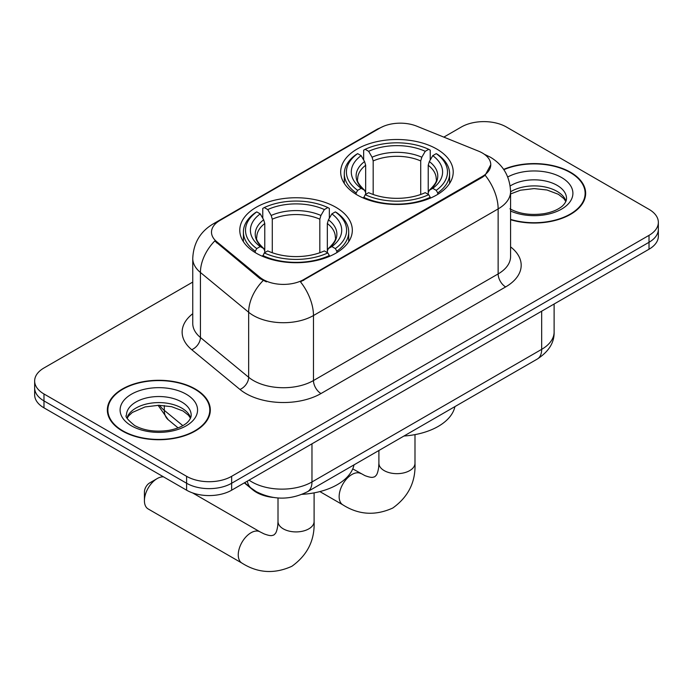<?xml version="1.0" encoding="UTF-8"?>
<svg xmlns="http://www.w3.org/2000/svg" width="693" height="693" viewBox="0 0 693 693"><rect width="100%" height="100%" fill="white"/><g stroke="black" fill="none" stroke-linecap="round" stroke-linejoin="round"><path stroke-width="1.04" d="M335.836 207.268A56.263 32.484 0 0 0 274.523 200.225A56.263 32.484 0 0 0 239.787 230.241A56.263 32.484 0 0 0 256.271 253.205A56.263 32.484 0 0 0 317.585 260.247A56.263 32.484 0 0 0 352.321 230.241A56.263 32.484 0 0 0 335.836 207.268M436.729 149.021A56.263 32.484 0 0 0 375.415 141.978A56.263 32.484 0 0 0 340.679 171.985A56.263 32.484 0 0 0 357.164 194.958A56.263 32.484 0 0 0 418.477 202.001A56.263 32.484 0 0 0 453.213 171.985A56.263 32.484 0 0 0 436.729 149.021M482.371 153.006A28.664 16.545 0 0 0 478.542 151.152L416.736 126.161A28.664 16.545 0 0 0 380.024 128.014L219.898 220.469A28.664 16.545 0 0 0 211.495 232.172A28.664 16.545 0 0 0 216.684 241.658L259.962 277.347A28.664 16.545 0 0 0 303.707 279.556L482.371 176.412A28.664 16.545 0 0 0 490.765 164.709A28.664 16.545 0 0 0 482.371 153.006M273.007 497.418A31.852 18.39 180 0 1 252.867 489.899L244.334 482.865M510.576 219.733A51.49 29.73 0 0 0 585.654 193.312A51.49 29.73 0 0 0 570.573 172.297A51.49 29.73 0 0 0 503.646 169.378M195.235 388.99A51.49 29.73 0 0 0 139.128 382.545A51.49 29.73 0 0 0 107.346 410.013A51.49 29.73 0 0 0 122.427 431.029A51.49 29.73 0 0 0 178.534 437.474A51.49 29.73 0 0 0 210.317 410.013A51.49 29.73 0 0 0 195.235 388.99M107.874 412.69A51.49 29.73 0 0 0 107.692 413.478M490.765 164.709L485.152 175.242L482.371 177.261L300.485 281.86A37.153 21.448 60 0 1 313.47 315.532A42.464 24.515 180 0 1 253.413 315.532A42.464 24.515 180 0 1 248.657 312.257L200.433 272.488A42.464 24.515 180 0 1 192.749 258.428L192.749 323.44A42.464 24.515 0 0 0 200.433 337.5L248.657 377.269A42.464 24.515 0 0 0 253.413 380.544A42.464 24.515 0 0 0 313.47 380.544L498.137 273.926A42.464 24.515 0 0 0 510.576 256.592L510.576 191.58A42.464 24.515 180 0 1 498.137 208.914A37.153 21.448 -120 0 0 485.152 175.242M192.749 282.077L43.98 367.974A31.852 18.39 0 0 0 34.65 380.977L34.65 394.845A31.852 18.39 0 0 0 43.98 407.848L186.608 490.194L186.608 483.255A31.852 18.39 0 0 0 231.644 483.255L649.02 242.29A31.852 18.39 0 0 0 658.35 229.288A31.852 18.39 0 0 1 649.02 242.29L231.644 483.255A31.852 18.39 0 0 1 186.608 483.255L43.98 400.909L186.608 483.255L186.608 476.325A31.852 18.39 0 0 0 231.644 476.325L649.02 235.351A31.852 18.39 0 0 0 658.35 222.349A31.852 18.39 0 0 0 649.02 209.347L506.392 127.001A31.852 18.39 0 0 0 461.356 127.001L443.832 137.119M34.65 387.907A31.852 18.39 0 0 0 43.98 400.909A31.852 18.39 0 0 1 34.65 387.907M266.398 281.86L259.962 278.603L214.752 240.965A37.153 24.853 129.5 0 0 200.433 272.488L200.433 337.5A10.62 7.103 -50.5 0 1 191.736 349.688A53.084 30.648 180 0 1 192.749 313.721M34.65 380.977A31.852 18.39 0 0 0 43.98 393.979L186.608 476.325M209.97 413.478A51.49 29.73 0 0 0 209.788 412.69M585.308 196.777A51.49 29.73 0 0 0 585.126 195.989M186.608 490.194A31.852 18.39 0 0 0 231.644 490.194L649.02 249.22A31.852 18.39 0 0 0 658.35 236.218L658.35 222.349M510.576 219.386A50.961 29.418 0 0 0 585.126 193.312A50.961 29.418 0 0 0 570.2 172.514A50.961 29.418 0 0 0 503.846 169.672M122.8 430.812A50.961 29.418 0 0 0 178.335 437.196A50.961 29.418 0 0 0 209.788 410.013A50.961 29.418 0 0 0 194.863 389.206A50.961 29.418 0 0 0 139.328 382.831A50.961 29.418 0 0 0 107.874 410.013A50.961 29.418 0 0 0 122.8 430.812M356.15 194.361L356.15 192.94L357.657 190.341A50.537 29.175 0 0 1 357.657 153.638L361.131 155.648A45.651 26.351 0 0 0 361.131 188.331L364.561 190.28L365.67 192.706L365.67 194.378M365.67 192.706L365.67 165.263L364.561 161.556L361.131 155.648M363.652 159.996L363.652 150.164L365.168 149.307A50.537 29.175 0 0 1 428.724 149.307L425.251 151.308A45.651 26.351 0 0 0 368.641 151.308L372.072 157.224L373.18 160.932L373.18 194.49M420.712 194.49L420.712 160.932L421.82 157.224L425.251 151.308M403.967 436.027A58.385 33.714 0 0 0 454.911 406.609M363.652 197.28A52.659 30.397 0 0 0 430.232 197.28L428.724 194.672A50.537 29.175 0 0 1 365.168 194.672L363.652 198.181M430.232 198.181L430.232 197.28M357.657 153.638L356.15 154.504A52.659 30.397 0 0 0 344.291 173.726A52.659 30.397 0 0 0 356.15 192.94M428.724 149.307L430.232 150.164L430.232 159.996M365.168 194.672L368.641 192.663A45.651 26.351 0 0 0 425.251 192.663L428.724 194.672M361.131 188.331L357.657 190.341M368.641 151.308L365.168 149.307M364.561 161.556A40.835 23.579 0 0 0 364.561 190.28L364.752 190.41C358.957 184.797 356.592 180.994 357.666 178.985A39.276 22.678 0 0 1 365.67 165.263M437.742 192.94A52.659 30.397 0 0 0 449.601 173.726A52.659 30.397 0 0 0 437.742 154.504L436.235 153.638A50.537 29.175 0 0 1 436.235 190.341L437.742 192.94L437.742 194.361M436.235 190.341L432.761 188.331A45.651 26.351 0 0 0 432.761 155.648L436.235 153.638M432.761 155.648L429.331 161.556L428.222 165.263L428.222 192.706L429.331 190.28L432.761 188.331M428.222 165.263A39.276 22.678 0 0 1 436.226 178.985C437.292 181.003 434.927 184.814 429.132 190.41L429.331 190.28A40.835 23.579 0 0 0 429.331 161.556M428.222 194.378L428.222 192.706M144.421 500.684L144.421 492.013A7.432 4.288 -60 0 1 149.671 482.917L157.181 478.577A18.044 10.421 120 0 0 144.421 500.684A18.044 10.421 120 0 0 148.155 508.948L241.987 563.123A18.044 10.421 -60 0 1 239.224 548.657A18.044 10.421 -60 0 1 251.013 532.752A18.044 10.421 -60 0 1 260.04 531.86L264.024 533.861C267.862 535.299 270.504 535.862 271.942 535.55L273.839 535.013L275.251 533.636C276.238 532.553 277.07 529.98 277.746 525.935L278.006 521.482A18.044 10.421 180 0 0 283.29 528.854A18.044 10.421 180 0 0 308.818 528.854A18.044 10.421 180 0 0 314.102 521.482C314.873 540.159 307.467 555.093 291.883 566.276C274.419 574.176 257.787 573.128 241.987 563.123M255.258 252.607L255.258 251.195L256.765 248.588A50.537 29.175 0 0 1 256.765 211.885L260.239 213.894A45.651 26.351 0 0 0 260.239 246.578L263.669 248.527L264.778 250.953L264.778 252.624M264.778 250.953L264.778 223.51L263.669 219.811L260.239 213.894M262.768 218.243L262.768 208.42L264.276 207.553A50.537 29.175 0 0 1 327.832 207.553L324.359 209.563A45.651 26.351 0 0 0 267.749 209.563L271.18 215.471L272.288 219.179L272.288 252.737M319.82 252.737L319.82 219.179L320.928 215.471L324.359 209.563M302.105 494.334A58.385 33.714 0 0 0 354.019 464.864M262.768 255.526A52.659 30.397 0 0 0 329.348 255.526L327.832 252.919A50.537 29.175 0 0 1 264.276 252.919L262.768 256.427M329.348 256.427L329.348 255.526M256.765 211.885L255.258 212.751A52.659 30.397 0 0 0 243.399 231.973A52.659 30.397 0 0 0 255.258 251.195M327.832 207.553L329.348 208.42L329.348 218.243M264.276 252.919L267.749 250.918A45.651 26.351 0 0 0 324.359 250.918L327.832 252.919M260.239 246.578L256.765 248.588M267.749 209.563L264.276 207.553M263.669 219.811A40.835 23.579 0 0 0 263.669 248.527L263.868 248.657C258.065 243.044 255.7 239.241 256.774 237.231A39.276 22.678 0 0 1 264.778 223.51M336.85 251.195A52.659 30.397 0 0 0 348.709 231.973A52.659 30.397 0 0 0 336.85 212.751L335.343 211.885A50.537 29.175 0 0 1 335.343 248.588L336.85 251.195L336.85 252.607M335.343 248.588L331.869 246.578A45.651 26.351 0 0 0 331.869 213.894L335.343 211.885M331.869 213.894L328.439 219.811L327.33 223.51L327.33 250.953L328.439 248.527L331.869 246.578M327.33 223.51A39.276 22.678 0 0 1 335.334 237.231C336.4 239.25 334.043 243.061 328.248 248.657L328.439 248.527A40.835 23.579 0 0 0 328.439 219.811M327.33 252.624L327.33 250.953M163.531 476.871A18.044 10.421 120 0 0 157.181 478.577L149.671 482.917M216.684 241.658L216.684 242.914M259.962 277.347L259.962 278.603M303.707 279.556L303.707 280.414M482.371 176.412L482.371 177.261M252.867 489.44L252.867 489.899M320.98 393.546A10.62 6.133 60 0 1 313.47 380.544L313.47 315.532L498.137 208.914L498.137 273.926A10.62 6.133 60 0 0 505.639 286.928L320.98 393.546A53.084 30.648 180 0 1 245.911 393.546A53.084 30.648 180 0 1 239.96 389.449L191.736 349.688M510.576 191.58C509.857 176.308 503.144 164.865 490.445 157.233L485.083 154.617A37.153 17.403 112 0 0 484.58 154.435M216.736 222.635A37.153 21.448 -120 0 0 212.881 224.082C200.182 231.713 193.468 243.156 192.749 258.428M212.881 224.082L376.897 129.392A37.153 21.448 60 0 1 379.712 128.196M263.132 280.57A37.153 24.853 129.5 0 0 248.657 312.257L248.657 377.269A10.62 7.103 -50.5 0 1 239.96 389.449M510.576 246.873A53.084 30.648 180 0 1 505.639 286.928M231.644 476.325L231.644 490.194M649.02 235.351L649.02 249.22M43.98 393.979L43.98 407.848M249.064 480.136A42.464 24.515 0 0 0 251.914 481.956A42.464 24.515 0 0 0 311.971 481.956L541.675 349.341A42.464 24.515 0 0 0 554.114 331.999C554.426 342.541 548.813 351.559 537.274 359.061L307.571 491.675A21.232 12.257 60 0 0 311.971 481.956L311.971 443.815M541.675 311.2L541.675 349.341A21.232 12.257 60 0 1 537.274 359.061M247.34 481.133A21.232 14.198 129.5 0 0 251.039 488.037L244.594 482.718M159.581 405.292A42.464 24.515 0 0 0 164.302 410.369L164.302 405.544M178.058 427.858L168.191 419.715A21.232 14.198 129.5 0 1 164.302 410.369L182.813 425.632M565.99 201.187A32.354 18.685 0 0 0 557.051 191.372A32.354 18.685 0 0 0 510.576 191.796M509.97 208.81C519.3 213.912 530.665 215.532 544.048 213.678C551.022 212.396 556.514 210.317 560.524 207.432C562.473 206.332 566.484 202.391 566.528 198.519A32.354 18.685 0 0 0 557.051 185.308A32.354 18.685 0 0 0 510.169 185.984M510.576 211.044A38.73 22.358 0 0 0 563.279 208.065A38.73 22.358 0 0 0 561.555 177.503A38.73 22.358 0 0 0 507.735 176.975M190.653 417.888A32.354 18.685 0 0 0 181.713 408.073A32.354 18.685 0 0 0 149.229 403.439A32.354 18.685 0 0 0 127.01 417.888M181.713 402.001A32.354 18.685 0 0 0 146.448 397.955A32.354 18.685 0 0 0 126.472 415.211C124.775 416.216 127.495 419.646 134.633 425.511C143.962 430.604 155.327 432.233 168.711 430.379C175.684 429.097 181.176 427.018 185.187 424.133C187.136 423.033 191.147 419.092 191.19 415.211A32.354 18.685 0 0 0 181.713 402.001M131.445 425.823A38.73 22.358 0 0 0 186.218 425.823A38.73 22.358 0 0 0 186.218 394.204A38.73 22.358 0 0 0 131.445 394.204A38.73 22.358 0 0 0 131.445 425.823M414.994 434.624L414.994 463.236A18.044 10.421 180 0 1 409.71 470.608A18.044 10.421 180 0 1 384.182 470.608A18.044 10.421 180 0 1 378.898 463.236L378.638 467.688C377.962 471.734 377.131 474.307 376.134 475.389L374.731 476.767L372.834 477.295C371.396 477.616 368.754 477.053 364.916 475.615L352.746 468.884M414.994 463.236C415.765 481.912 408.359 496.846 392.775 508.03C375.311 515.93 358.679 514.882 342.879 504.868A18.044 10.421 -60 0 1 340.116 490.41A18.044 10.421 -60 0 1 351.905 474.506A18.044 10.421 -60 0 1 360.932 473.614M420.712 160.932A39.276 22.678 0 0 0 373.18 160.932M421.82 157.224A40.835 23.579 0 0 0 372.072 157.224M319.82 219.179A39.276 22.678 0 0 0 272.288 219.179M320.928 215.471A40.835 23.579 0 0 0 271.18 215.471M376.897 129.392L383.714 126.221M485.083 154.617L484.52 154.392M307.571 491.675C290.488 500.259 273.397 500.259 256.315 491.675L251.039 488.037M554.114 331.999L554.114 304.019M168.191 419.715L158.082 405.292M565.835 201.55L563.877 198.614L558.367 194.291L546.985 189.995L534.138 188.591L520.452 190.211L510.576 193.945M585.126 197.574L585.126 193.312M190.497 418.243L188.539 415.315L183.03 410.984L171.647 406.696L158.801 405.292L145.114 406.912L132.337 412.465L128.638 415.895L127.166 418.243M209.788 414.267L209.788 410.013M107.874 414.267L107.874 410.013M342.879 504.868L319.871 491.588M344.291 183.437L344.291 173.726M449.601 183.437L449.601 173.726M378.898 450.493L378.898 463.236M314.102 492.87L314.102 521.482M243.399 241.684L243.399 231.973M348.709 241.684L348.709 231.973M260.04 531.86L192.524 492.879M278.006 497.981L278.006 521.482"/></g></svg>
